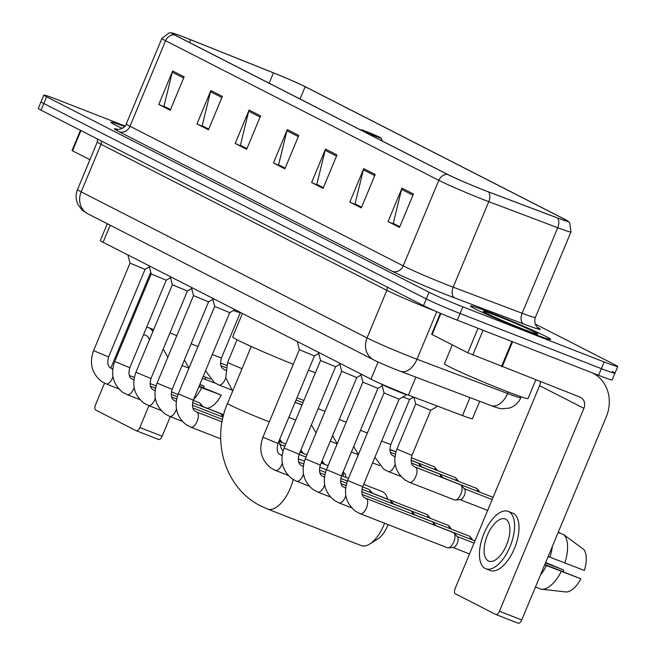 <?xml version="1.0" encoding="UTF-8"?>
<svg xmlns="http://www.w3.org/2000/svg" width="656" height="656" viewBox="0 0 656 656"><rect width="100%" height="100%" fill="white"/><g stroke="black" fill="none" stroke-linecap="round" stroke-linejoin="round"><path stroke-width="0.98" d="M479.692 401.275L472.427 418.741A27.158 1.14 -157.4 0 1 462.513 415.584L408.426 395.133A27.158 1.14 -157.4 0 1 404.719 393.707A27.158 1.14 -157.4 0 1 370.952 379.143L103.09 242.277A27.158 1.14 -157.4 0 1 100.319 240.539L107.305 223.753M125.05 126.042L57.425 99.663A27.158 1.14 22.6 0 0 43.813 95.079L38.253 108.445A27.158 1.14 22.6 0 0 41.016 110.175L423.538 305.63A27.158 1.14 22.6 0 0 457.306 320.194L598.575 375.314A27.158 1.14 22.6 0 0 612.187 379.89L614.967 373.207A27.158 1.14 22.6 0 0 612.204 371.476M43.813 95.079A27.158 1.14 22.6 0 0 46.584 96.817L429.098 292.273A27.158 1.14 22.6 0 0 462.874 306.836L604.143 361.948L601.355 368.631A27.158 1.14 22.6 0 0 614.967 373.207A27.158 1.14 22.6 0 1 601.355 368.631L460.094 313.511L601.355 368.631L598.575 375.314M429.098 292.273L426.318 298.956A27.158 1.14 22.6 0 0 460.094 313.511A27.158 1.14 22.6 0 1 426.318 298.956L43.796 103.492L426.318 298.956L423.538 305.63M41.033 101.762A27.158 1.14 22.6 0 0 43.796 103.492A27.158 1.14 22.6 0 1 41.033 101.762M528.916 332.051A43.46 1.82 22.6 0 0 550.696 339.373A43.46 1.82 22.6 0 0 492.238 313.306A43.46 1.82 22.6 0 0 470.459 305.975A43.46 1.82 22.6 0 0 528.916 332.051A43.46 1.82 22.6 0 0 550.696 339.373A43.46 1.82 22.6 0 0 492.238 313.306A43.46 1.82 22.6 0 0 470.459 305.975A43.46 1.82 22.6 0 0 528.916 332.051M484.112 190.183A28.971 1.214 -157.4 0 1 448.097 174.652L174.865 35.039A28.971 1.214 -157.4 0 1 171.913 33.185A28.971 1.214 -157.4 0 1 190.748 39.778L273.462 72.882A28.971 1.214 -157.4 0 1 305.163 86.707L564.644 219.293A28.971 1.214 -157.4 0 1 567.596 221.146A28.971 1.214 -157.4 0 1 557.026 217.776L488.064 191.7A28.971 1.214 -157.4 0 1 484.112 190.183M484.423 190.338A29.692 1.246 22.6 0 0 488.466 191.888L557.428 217.972A29.692 1.246 22.6 0 0 568.055 221.138A29.692 1.246 22.6 0 0 565.242 219.522L305.753 86.936A29.692 1.246 22.6 0 0 273.257 72.767L190.552 39.663A29.692 1.246 22.6 0 0 171.593 32.866A29.692 1.246 22.6 0 0 174.266 34.809L447.499 174.414A29.692 1.246 22.6 0 0 484.423 190.338M170.519 109.577L163.967 106.231L172.282 72.193A7.241 6.38 -62.9 0 1 172.676 70.996L158.777 104.402L170.24 110.257L184.139 76.859L172.676 70.996M170.486 109.667L158.777 104.402M208.731 129.109L202.179 125.755L210.502 91.717A7.241 6.38 -62.9 0 1 210.888 90.52L196.989 123.927L208.452 129.781L222.359 96.383L210.888 90.52M208.698 129.191L196.989 123.927M246.951 148.633L240.399 145.288L248.714 111.241A7.241 6.38 -62.9 0 1 249.108 110.052L235.201 143.451L246.664 149.314L260.571 115.907L249.108 110.052M246.91 148.715L235.201 143.451M399.799 226.738L393.256 223.384L401.57 189.346A7.241 6.38 -62.9 0 1 401.964 188.157L388.057 221.556L399.52 227.419L413.428 194.012L401.964 188.157M399.766 226.82L388.057 221.556M361.587 207.206L355.035 203.86L363.35 169.822A7.241 6.38 -62.9 0 1 363.744 168.625L349.845 202.032L361.308 207.886L375.207 174.488L363.744 168.625M361.554 207.296L349.845 202.032M323.375 187.682L316.823 184.336L325.138 150.298A7.241 6.38 -62.9 0 1 325.532 149.101L311.625 182.507L323.088 188.362L336.995 154.955L325.532 149.101M323.342 187.772L311.625 182.507M285.163 168.157L278.611 164.812L286.926 130.774A7.241 6.38 -62.9 0 1 287.32 129.576L273.413 162.983L284.876 168.838L298.783 135.431L287.32 129.576M285.122 168.248L273.413 162.983M124.656 126.51A43.46 1.82 22.6 0 0 110.864 122.237A43.46 1.82 22.6 0 0 122.27 128.379A43.46 1.82 22.6 0 1 110.864 122.237A43.46 1.82 22.6 0 1 124.656 126.51M604.143 361.948A27.158 1.14 22.6 0 0 617.747 366.532A27.158 1.14 22.6 0 0 614.984 364.793L535.23 324.048M452.304 344.876L444.448 363.736A45.272 1.894 22.6 0 0 505.35 390.894A45.272 1.894 22.6 0 0 528.039 398.528L535.813 379.849M523.037 329.041A29.512 1.238 22.6 0 0 537.781 334.052A29.512 1.238 22.6 0 0 525.456 327.738A29.512 1.238 22.6 0 0 498.117 316.307A29.512 1.238 22.6 0 0 483.333 311.387A29.512 1.238 22.6 0 0 523.037 329.041M440.881 313.478L432.107 334.552L467.843 352.813L478.052 328.287M592.393 372.895A36.211 31.89 -62.9 0 1 592.95 373.174A36.211 31.89 -62.9 0 1 606.21 417.027L521.741 619.961A4.526 2.14 111.3 0 1 518.183 623.2A4.526 2.14 111.3 0 1 518.092 623.159L495.977 614.533M540.347 381.62A9.053 7.97 117.1 0 1 539.576 385.671L455.108 588.604A4.526 2.14 -68.7 0 0 455.28 593.762L495.788 614.459A4.526 2.14 -68.7 0 0 495.879 614.5A4.526 2.14 -68.7 0 0 499.437 611.253L583.906 408.327A9.053 7.97 117.1 0 0 580.593 397.364A9.053 7.97 117.1 0 0 579.953 397.069L467.843 352.813M432.107 334.552L431.648 334.265L440.389 313.273M488.318 560.946A22.632 10.685 -68.7 0 0 488.777 561.151A22.632 10.685 -68.7 0 0 506.76 544.447A22.632 10.685 -68.7 0 0 505.694 519.191A22.632 10.685 -68.7 0 0 505.235 518.978A22.632 10.685 -68.7 0 0 487.244 535.681A22.632 10.685 -68.7 0 0 488.318 560.946M541.692 589.236L565.882 591.942A23.542 11.111 -68.7 0 0 580.855 578.813L544.833 564.48M485.817 568.744L490.278 570.482A30.783 14.53 -68.7 0 0 514.739 547.768A30.783 14.53 -68.7 0 0 513.287 513.41A30.783 14.53 -68.7 0 0 512.656 513.131L508.195 511.393A30.783 14.53 -68.7 0 0 483.734 534.107A30.783 14.53 -68.7 0 0 485.186 568.457A30.783 14.53 -68.7 0 0 485.817 568.744A30.783 14.53 -68.7 0 0 510.278 546.03A30.783 14.53 -68.7 0 0 508.826 511.672A30.783 14.53 -68.7 0 0 508.195 511.393M558.149 532.492L563.791 534.689L583.627 549.326A23.542 11.111 -68.7 0 1 584.332 570.466L548.326 556.55A26.256 12.398 -68.7 0 0 548.834 554.861M549.867 557.346A29.881 14.104 -68.7 0 0 552.409 546.284M564.742 563.143A29.881 14.104 -68.7 0 0 563.791 534.689M561.298 533.722L558.313 532.09M545.48 562.938L563.709 570.048L545.653 562.52M563.709 570.048A18.106 8.553 -68.7 0 0 563.291 571.679M544.021 566.44A26.256 12.398 -68.7 0 0 544.849 564.906L580.855 578.813M540.446 575.017A29.881 14.104 -68.7 0 0 546.399 565.693M554.992 590.728L541.405 589.211A29.881 14.104 -68.7 0 1 541.11 589.17L535.476 586.972M541.405 589.211A29.881 14.104 -68.7 0 0 561.265 571.499M387.63 499.126A28.971 13.678 -68.7 0 0 387.458 498.462A28.971 13.678 -68.7 0 0 382.866 491.869A28.971 13.678 -68.7 0 0 382.268 491.598L363.654 484.341M366.524 131.585A10.865 0.451 22.6 0 0 361.095 129.74A10.865 0.451 22.6 0 0 365.63 132.069A10.865 0.451 22.6 0 0 375.691 136.276A10.865 0.451 22.6 0 0 381.136 138.088A10.865 0.451 22.6 0 0 366.524 131.585M242.433 313.478L232.667 336.938A49.799 2.083 22.6 0 0 293.273 364.293M308.476 370.181A49.799 2.083 22.6 0 0 315.446 372.715M293.166 479.544A28.971 13.678 111.3 0 1 267.525 509.031L361.21 545.579A28.971 13.678 -68.7 0 0 369.672 544.045A28.971 13.678 -68.7 0 0 384.605 523.242M388.057 524.587A19.918 9.405 111.3 0 1 377.758 538.994L369.672 544.045M384.047 392.944L381.817 384.195A13.579 0.566 22.6 0 0 400.086 392.313A13.579 0.566 22.6 0 0 406.876 394.617L399.086 399.201L362.661 486.711L347.614 480.454L384.047 392.936L399.094 399.192M453.132 532.492A8.151 3.846 111.3 0 1 453.312 532.557A8.151 3.846 111.3 0 1 453.476 532.631A8.151 3.846 111.3 0 1 454.034 533.057A8.151 3.846 111.3 0 1 453.788 541.905A8.151 3.846 111.3 0 1 448.261 547.858A8.151 3.846 111.3 0 1 447.384 547.735A8.151 3.846 111.3 0 1 447.22 547.662M454.034 533.057L457.47 536.764A5.888 2.78 111.3 0 1 457.289 543.152A5.888 2.78 111.3 0 1 453.304 547.457L448.261 547.858M341.489 475.895L326.45 469.639L362.875 382.12L377.922 388.377L341.489 475.895C339.972 481.807 340.685 485.514 343.637 487.031L344.851 487.679A8.151 3.846 111.3 0 1 345.015 487.752A8.151 3.846 111.3 0 1 345.228 487.875A8.151 3.846 111.3 0 1 345.614 488.22M431.968 521.676A8.151 3.846 111.3 0 1 432.14 521.733A8.151 3.846 111.3 0 1 432.304 521.807A8.151 3.846 111.3 0 1 432.862 522.242A8.151 3.846 111.3 0 1 433.805 524.948M320.325 465.079L305.278 458.815L341.702 371.304L356.749 377.561L320.325 465.079C318.808 470.983 319.521 474.698 322.465 476.215L323.679 476.863A8.151 3.846 111.3 0 1 323.843 476.937A8.151 3.846 111.3 0 1 324.056 477.06A8.151 3.846 111.3 0 1 324.441 477.404M410.795 510.86A8.151 3.846 111.3 0 1 410.968 510.917A8.151 3.846 111.3 0 1 411.132 510.991A8.151 3.846 111.3 0 1 411.689 511.426A8.151 3.846 111.3 0 1 412.632 514.124M299.152 454.264L284.105 447.999L320.538 360.488L335.585 366.745L299.152 454.264C297.635 460.168 298.349 463.882 301.293 465.399L302.506 466.047A8.151 3.846 111.3 0 1 302.678 466.121A8.151 3.846 111.3 0 1 302.883 466.244A8.151 3.846 111.3 0 1 303.269 466.588M389.623 500.044A8.151 3.846 111.3 0 1 389.795 500.102A8.151 3.846 111.3 0 1 389.967 500.175A8.151 3.846 111.3 0 1 390.525 500.602A8.151 3.846 111.3 0 1 391.46 503.308M277.98 443.448L262.933 437.183L299.366 349.664L314.413 355.929L277.98 443.448C276.463 449.352 277.176 453.066 280.12 454.583L281.342 455.223A8.151 3.846 111.3 0 1 281.506 455.305A8.151 3.846 111.3 0 1 281.711 455.428A8.151 3.846 111.3 0 1 282.096 455.772M368.451 489.228A8.151 3.846 111.3 0 1 368.631 489.286A8.151 3.846 111.3 0 1 368.795 489.36A8.151 3.846 111.3 0 1 369.353 489.786A8.151 3.846 111.3 0 1 370.296 492.492M193.299 400.176L178.252 393.912L214.684 306.401L229.731 312.658L193.299 400.176C191.782 406.08 192.495 409.795 195.439 411.312L196.652 411.96A8.151 3.846 111.3 0 1 196.825 412.034A8.151 3.846 111.3 0 1 197.03 412.157A8.151 3.846 111.3 0 1 197.112 421.365A8.151 3.846 111.3 0 1 190.732 427.138A8.151 3.846 111.3 0 1 190.568 427.064M283.769 445.957A8.151 3.846 111.3 0 1 283.941 446.014A8.151 3.846 111.3 0 1 284.114 446.088A8.151 3.846 111.3 0 1 284.671 446.515A8.151 3.846 111.3 0 1 284.704 446.556L284.671 446.515M172.126 389.361L157.087 383.096L193.512 295.577L208.559 301.842L172.126 389.361C170.609 395.265 171.323 398.979 174.275 400.496L175.488 401.136A8.151 3.846 111.3 0 1 175.652 401.218A8.151 3.846 111.3 0 1 175.865 401.341A8.151 3.846 111.3 0 1 176.251 401.685M172.348 284.761L187.386 291.018L150.962 378.537C149.445 384.449 150.158 388.163 153.102 389.672L154.316 390.32A8.151 3.846 111.3 0 1 154.48 390.394A8.151 3.846 111.3 0 1 154.693 390.525A8.151 3.846 111.3 0 1 155.078 390.869M151.175 273.937L166.222 280.202L129.79 367.721C128.273 373.633 128.986 377.339 131.93 378.856L133.143 379.504A8.151 3.846 111.3 0 1 133.316 379.578A8.151 3.846 111.3 0 1 133.521 379.701A8.151 3.846 111.3 0 1 133.906 380.045M220.26 413.501A8.151 3.846 111.3 0 1 220.432 413.559A8.151 3.846 111.3 0 1 220.605 413.633A8.151 3.846 111.3 0 1 221.162 414.067A8.151 3.846 111.3 0 1 222.097 416.773M149.363 266.853L145.042 269.395L108.617 356.905L93.57 350.64L130.003 263.13L145.05 269.386M199.088 402.686A8.151 3.846 111.3 0 1 199.26 402.743A8.151 3.846 111.3 0 1 199.432 402.817A8.151 3.846 111.3 0 1 199.99 403.251A8.151 3.846 111.3 0 1 200.933 405.949M437.667 406.187L430.73 410.271L411.968 455.362L396.921 449.098L415.691 404.006L430.738 410.262M415.076 467.064A8.151 3.846 111.3 0 1 415.322 467.138L460.381 484.718A8.151 3.846 111.3 0 1 461.111 485.227A8.151 3.846 111.3 0 1 460.856 494.066A8.151 3.846 111.3 0 1 455.338 500.02A8.151 3.846 111.3 0 1 454.46 499.905L409.401 482.324L404.842 479.897C395.109 471.861 392.468 461.594 396.921 449.098M461.111 485.227L464.546 488.933A5.888 2.78 111.3 0 1 464.366 495.321A5.888 2.78 111.3 0 1 460.373 499.618L455.338 500.02M402.825 397.003L409.574 399.447M411.607 463.136L439.208 473.903A8.151 3.846 111.3 0 1 439.938 474.411A8.151 3.846 111.3 0 1 440.881 477.109M381.653 386.187L382.407 386.491M411.058 460.364L418.044 463.087A8.151 3.846 111.3 0 1 418.766 463.587A8.151 3.846 111.3 0 1 419.709 466.293M360.48 375.371L361.235 375.675M339.308 364.556L340.062 364.859M233.454 310.468L240.203 312.904L221.433 358.004C219.916 363.908 220.629 367.622 223.573 369.139L224.795 369.787A8.151 3.846 111.3 0 1 225.172 369.984A8.151 3.846 111.3 0 1 225.549 370.328M212.29 299.644L213.036 299.956M191.117 288.829L191.872 289.14M80.942 130.577L72.521 150.814L89.921 159.711M170.314 416.617L162.147 436.215A4.526 2.14 111.3 0 1 158.596 439.463A4.526 2.14 111.3 0 1 158.498 439.422L136.382 430.787M104.534 383.211L95.514 404.867A4.526 2.14 -68.7 0 0 95.686 410.016L136.194 430.713A4.526 2.14 -68.7 0 0 136.284 430.754A4.526 2.14 -68.7 0 0 139.843 427.515L148.92 405.711M110.823 368.09L150.732 272.215M72.521 150.814L72.053 150.527L80.467 130.331M133.832 377.216A22.632 10.685 -68.7 0 0 134.423 376.962M149.437 339.783A22.632 10.685 -68.7 0 0 146.108 335.446A22.632 10.685 -68.7 0 0 145.64 335.241A22.632 10.685 -68.7 0 0 143.451 334.888M207.034 408.204A23.542 11.111 -68.7 0 0 221.261 395.076L199.137 386.154M153.652 329.656A30.783 14.53 -68.7 0 0 153.061 329.394L148.6 327.647A30.783 14.53 -68.7 0 0 146.657 327.196M152.823 331.649A30.783 14.53 -68.7 0 0 149.232 327.934A30.783 14.53 -68.7 0 0 148.6 327.647M215.332 383.211L202.392 378.332M205.148 379.406A29.881 14.104 -68.7 0 0 205.812 377.315M199.777 384.621L204.114 386.31L199.883 384.35M204.114 386.31A18.106 8.553 -68.7 0 0 203.696 387.934M193.577 399.52A29.881 14.104 -68.7 0 0 201.671 387.762L221.261 395.076M198.916 386.679L201.671 387.762M415.904 377.159L408.426 395.133M378.094 361.989L370.952 379.143M469.991 397.61L462.513 415.584M110.183 225.229L103.09 242.277M386.983 286.959A4.526 3.985 -62.9 0 1 386.843 290.329L101.008 144.271L81.188 191.88A18.106 15.941 117.1 0 0 87.822 213.799L82.205 210.125L78.13 204.869C75.67 199.859 75.456 194.758 77.498 189.559A36.211 1.517 22.6 0 0 81.188 191.88L367.032 337.93A36.211 1.517 22.6 0 0 412.058 357.348A36.211 1.517 22.6 0 0 416.986 359.242L436.773 311.715M435.223 311.042A36.211 1.517 -157.4 0 1 431.869 309.747A36.211 1.517 -157.4 0 1 386.843 290.329L367.032 337.93A18.106 15.941 117.1 0 0 373.658 359.857L87.822 213.799M457.306 320.194L462.874 306.836M41.016 110.175L46.584 96.817M399.93 371.091A18.106 11.185 -69.3 0 0 400.472 371.329A18.106 11.185 -69.3 0 0 416.986 359.242L507.588 393.502L508.211 392.001M520.807 397.708C518.552 402.833 514.771 406.285 509.466 408.057L501.963 408.786C499.503 408.557 495.879 407.491 491.073 405.58A18.106 11.185 -69.3 0 0 507.588 393.502A36.211 1.517 22.6 0 0 520.807 397.708L521.192 396.773M101.147 140.901A4.526 3.985 -62.9 0 1 101.008 144.271A36.211 1.517 -157.4 0 1 97.309 141.958L77.498 189.559M537.502 327.385A45.272 1.894 -157.4 0 1 523.718 324.023L454.747 297.947A45.272 1.894 -157.4 0 1 392.296 271.313L119.072 131.7A9.053 7.97 117.1 0 0 129.986 126.247L403.21 265.86A36.211 1.517 22.6 0 0 448.237 285.278A36.211 1.517 22.6 0 0 453.173 287.172L522.135 313.248A36.211 1.517 22.6 0 0 535.353 317.463C533.016 325.081 539.06 328.812 537.92 327.729M119.072 131.7A45.272 1.894 -157.4 0 1 117.727 129.404M126.288 123.935A36.211 1.517 22.6 0 0 129.986 126.247L165.583 40.738A36.211 1.517 -157.4 0 1 161.884 38.417L126.288 123.935C125.321 128.978 115.727 130.093 117.194 129.347M568.055 221.138L569.769 222.892L570.95 231.945A36.211 1.517 -157.4 0 1 557.731 227.73L488.769 201.654A36.211 1.517 -157.4 0 1 483.833 199.76A36.211 1.517 -157.4 0 1 438.807 180.343A9.053 7.97 -62.9 0 1 447.499 174.414M488.466 191.888A9.053 5.592 -69.3 0 1 488.769 201.654L453.173 287.172A9.053 5.592 110.7 0 0 454.747 297.947M523.718 324.023A9.053 5.592 110.7 0 1 522.135 313.248L557.731 227.73A9.053 5.592 -69.3 0 0 557.428 217.972M174.266 34.809A9.053 7.97 117.1 0 0 165.583 40.738L438.807 180.343L403.21 265.86A9.053 7.97 117.1 0 1 392.296 271.313M305.163 86.707L300.046 98.999M273.462 72.882L269.157 83.214M190.748 39.778L189.592 42.558M564.644 219.293L564.201 220.35M286.926 130.774L298.308 136.587M325.138 150.298L336.52 156.112M363.35 169.822L374.732 175.636M401.57 189.346L412.944 195.16M248.714 111.241L260.088 117.055M210.502 91.717L221.876 97.531M172.282 72.193L183.664 78.007M539.576 385.671L583.906 408.327M512.598 341.768L502.209 366.737M499.437 611.253L521.741 619.961M501.528 366.474L511.926 341.505M483.087 330.247L472.796 354.97M269.321 421.849A28.971 1.214 -157.4 0 1 266.533 420.775A28.971 1.214 -157.4 0 1 230.51 405.244A28.971 1.214 -157.4 0 1 227.558 403.399L251.24 346.499M365.769 498.421A8.151 3.846 111.3 0 1 366.023 498.494A8.151 3.846 111.3 0 1 366.187 498.568A8.151 3.846 111.3 0 1 366.401 498.699A8.151 3.846 111.3 0 1 366.474 507.9A8.151 3.846 111.3 0 1 360.095 513.681A8.151 3.846 111.3 0 1 359.931 513.607M345.827 495.674A8.151 3.846 111.3 0 1 338.922 502.865A8.151 3.846 111.3 0 1 338.758 502.783M344.597 487.605A8.151 3.846 111.3 0 1 344.851 487.679L345.638 487.99M472.722 540.003L469.721 536.305A5.888 5.182 117.1 0 0 469.302 536.116A5.888 2.78 111.3 0 1 470.393 539.093M324.654 484.858A8.151 3.846 111.3 0 1 317.758 492.041A8.151 3.846 111.3 0 1 317.586 491.967M323.424 476.781A8.151 3.846 111.3 0 1 323.679 476.863L324.466 477.166M451.549 529.179L448.548 525.481A5.888 5.182 117.1 0 0 448.13 525.3A5.888 2.78 111.3 0 1 449.221 528.277M303.482 474.042A8.151 3.846 111.3 0 1 296.586 481.225A8.151 3.846 111.3 0 1 296.422 481.151M302.26 465.965A8.151 3.846 111.3 0 1 302.506 466.047L303.293 466.35M430.377 518.363L427.376 514.665A5.888 5.182 117.1 0 0 426.958 514.476A5.888 2.78 111.3 0 1 428.056 517.453M282.31 463.218A8.151 3.846 111.3 0 1 275.413 470.409A8.151 3.846 111.3 0 1 275.249 470.336M281.088 455.149A8.151 3.846 111.3 0 1 281.342 455.223L282.129 455.535M343.063 472.123A5.888 2.78 111.3 0 1 343.047 476.297M196.406 411.878A8.151 3.846 111.3 0 1 196.652 411.96L222.097 421.882M321.891 461.307A5.888 2.78 111.3 0 1 322.203 463.366M176.464 409.131A8.151 3.846 111.3 0 1 169.56 416.322A8.151 3.846 111.3 0 1 169.396 416.248M175.234 401.062A8.151 3.846 111.3 0 1 175.488 401.136L176.275 401.447M300.719 450.492A5.888 2.78 111.3 0 1 301.03 452.55M172.339 284.761L135.915 372.28L150.962 378.537M155.292 398.315A8.151 3.846 111.3 0 1 148.395 405.506A8.151 3.846 111.3 0 1 148.223 405.433M154.062 390.246A8.151 3.846 111.3 0 1 154.316 390.32L155.103 390.632M279.554 439.668A5.888 2.78 111.3 0 1 279.858 441.734M149.092 265.778L151.175 273.954L114.743 361.464L129.79 367.721M134.119 387.499A8.151 3.846 111.3 0 1 127.223 394.691A8.151 3.846 111.3 0 1 127.051 394.609M132.889 379.43A8.151 3.846 111.3 0 1 133.143 379.504L133.931 379.816M111.725 368.606A8.151 3.846 111.3 0 1 111.971 368.688A8.151 3.846 111.3 0 1 112.143 368.762A8.151 3.846 111.3 0 1 112.348 368.885A8.151 3.846 111.3 0 1 112.734 369.23M112.947 376.683A8.151 3.846 111.3 0 1 106.051 383.867A8.151 3.846 111.3 0 1 105.887 383.793M411.968 455.362C410.451 461.266 411.164 464.981 414.108 466.498L415.322 467.138A8.151 3.846 111.3 0 1 415.699 467.343A8.151 3.846 111.3 0 1 415.806 476.494A8.151 3.846 111.3 0 1 409.401 482.324M381.653 441.094L390.796 444.538C389.279 450.451 389.992 454.165 392.944 455.674L394.158 456.322A8.151 3.846 111.3 0 1 394.535 456.527A8.151 3.846 111.3 0 1 394.92 456.871M395.133 464.317A8.151 3.846 111.3 0 1 394.633 465.67A8.151 3.846 111.3 0 1 388.229 471.508L383.67 469.081L374.912 457.289M393.903 456.248A8.151 3.846 111.3 0 1 394.158 456.322L394.945 456.633M479.79 492.164L476.789 488.466A5.888 5.182 117.1 0 0 476.379 488.285A5.888 2.78 111.3 0 1 477.47 491.262M360.48 430.279L367.352 433.042M458.626 481.348L455.625 477.65A5.888 5.182 117.1 0 0 455.207 477.461A5.888 2.78 111.3 0 1 456.297 480.438M339.308 419.463L346.188 422.218M437.454 470.532L434.452 466.834A5.888 5.182 117.1 0 0 434.034 466.646A5.888 2.78 111.3 0 1 435.125 469.622M318.144 408.647L325.015 411.402M237.054 339.759L227.558 362.555L241.998 368.705M212.29 354.56L221.433 358.004M225.771 377.782A8.151 3.846 111.3 0 1 225.27 379.135A8.151 3.846 111.3 0 1 218.866 384.965L214.307 382.538L205.549 370.747M224.541 369.705A8.151 3.846 111.3 0 1 224.795 369.787L225.582 370.091M191.117 343.744L197.989 346.499M169.945 332.92L176.817 335.683M139.843 427.515L162.147 436.215M491.073 405.58L397.831 370.312C388.319 366.655 374.756 360.579 373.658 359.857M97.482 139.031L97.309 141.958M171.593 32.866L169.141 32.874L161.884 38.417M617.747 366.532L614.967 373.207M570.95 231.945L535.353 317.463M592.458 372.92L592.95 373.174M518.183 623.2L495.879 614.5M227.558 403.399C210.855 441.037 225.426 488.843 261.014 506.104L267.525 509.031M283.048 451.008L281.358 448.556L278.915 441.201M298.234 458.815L304.4 461.217M319.661 467.179L326.385 469.794M341.563 475.723L348.467 478.413M361.095 129.74L360.603 129.945M381.136 138.088L382.366 141.065M387.639 499.134L387.458 498.462M362.661 486.711C361.144 492.623 361.858 496.338 364.802 497.847L453.312 532.557M447.384 547.735L360.095 513.681L355.536 511.254C345.802 503.218 343.162 492.951 347.614 480.454M474.058 543.078L457.24 536.518M469.532 553.951L452.96 547.481M351.624 507.818L338.922 502.865L334.363 500.438C324.63 492.402 321.998 482.135 326.45 469.639M362.875 382.128L360.792 373.953M362.301 494.485L432.14 521.733M436.256 525.899L432.862 522.242M474.977 540.88L436.068 525.702M377.913 388.385L382.235 385.843M330.46 497.002L317.758 492.041L313.191 489.614C303.466 481.586 300.825 471.32 305.278 458.815M341.71 371.312L339.619 363.137M341.128 483.669L346.032 485.579M361.759 491.721L410.968 510.917M415.084 515.083L411.689 511.426M469.721 536.305L414.895 514.878M356.741 377.569L361.062 375.027M309.288 486.186L296.586 481.225L292.018 478.798C282.293 470.77 279.653 460.504 284.105 447.999M320.538 360.488L318.455 352.321M319.964 472.853L324.859 474.764M340.587 480.897L346.622 483.251M361.923 489.228L389.795 500.102M393.912 504.267L390.525 500.602M448.548 525.481L393.731 504.062M335.577 366.753L339.898 364.203M288.115 475.362L275.413 470.409L270.854 467.982C261.121 459.946 258.48 449.68 262.933 437.183M299.366 349.673L297.283 341.505M298.792 462.037L303.687 463.948M319.415 470.081L325.45 472.435M340.751 478.404L347.393 481.004M362.579 486.924L368.631 489.286M372.747 493.443L369.353 489.786M427.376 514.665L372.559 493.246M314.404 355.937L318.726 353.387M345.851 477.396L345.696 475.1L343.236 471.713M220.711 438.831L190.732 427.138L186.173 424.711C176.439 416.683 173.799 406.417 178.252 393.912M214.684 306.401L212.601 298.234M279.587 444.317L283.941 446.014M328.098 465.67L321.194 462.98M306.008 457.052L299.111 454.362M229.723 312.666L234.889 309.624M324.523 464.276L322.063 460.889M182.261 421.275L169.56 416.322L165 413.895C155.267 405.859 152.635 395.593 157.087 383.096M193.512 295.585L191.429 287.418M192.938 407.95L222.564 419.504M306.926 454.854L300.03 452.156M284.843 446.236L279.546 444.169M208.551 301.85L212.872 299.3M303.359 453.46L300.891 450.073M161.097 410.459L148.395 405.506L143.828 403.079C134.103 395.043 131.462 384.777 135.915 372.28M172.348 284.77L170.257 276.602M171.765 397.134L176.669 399.045M192.388 405.178L223.089 417.15M285.754 444.038L278.939 441.373M187.378 291.026L191.7 288.484M282.187 442.644L279.727 439.258M139.925 399.643L127.223 394.691L122.656 392.263C112.93 384.227 110.29 373.961 114.743 361.464M150.601 386.31L155.497 388.229M171.224 394.363L177.259 396.716M192.561 402.686L220.432 413.559M223.278 416.355L221.162 414.067M166.214 280.21L170.535 277.668M108.617 356.905C107.1 362.809 107.814 366.524 110.757 368.041L112.766 368.992M118.752 388.828L106.051 383.867L101.483 381.439C91.758 373.412 89.118 363.145 93.57 350.64M130.003 263.138L127.92 254.963M129.429 375.494L134.324 377.405M150.052 383.547L156.087 385.9M171.388 391.87L178.03 394.461M193.217 400.381L199.26 402.743M203.376 406.909L199.99 403.251M223.704 414.707L203.196 406.704M415.691 404.014L413.961 397.224M492.172 499.552L464.317 488.687M487.654 510.425L460.036 499.651M443.333 478.068L439.938 474.411M493.091 497.355L443.144 477.863M413.592 397.085L409.565 399.455L390.796 444.538M388.229 471.508L400.931 476.461M390.435 452.312L395.338 454.231M422.161 467.252L418.766 463.587M476.789 488.466L421.972 467.047M353.74 446.474L358.381 454.592M372.6 462.849L379.767 465.645M389.894 449.549L395.921 451.902M455.625 477.65L411.058 460.233M332.576 435.65L337.209 443.776M351.427 452.033L358.324 454.723M434.452 466.834L411.246 457.749M395.962 451.787L389.885 449.417M311.403 424.834L316.044 432.952M330.255 441.217L337.159 443.907M295.093 402.333L301.998 405.023M288.829 417.38L295.733 420.07M302.039 404.908L295.143 402.218M227.558 362.555L225.771 377.799L232.683 391.074M302.957 402.71L296.061 400.021M218.866 384.965L231.568 389.918M240.194 312.912L240.727 312.609M221.072 365.777L225.976 367.688M303.876 400.513L296.971 397.823M184.377 359.931L189.018 368.049M203.237 376.306L210.404 379.102M220.531 363.006L226.558 365.359M163.205 349.115L167.846 357.233M182.065 365.49L188.961 368.18M158.596 439.463L136.284 430.754"/></g></svg>
